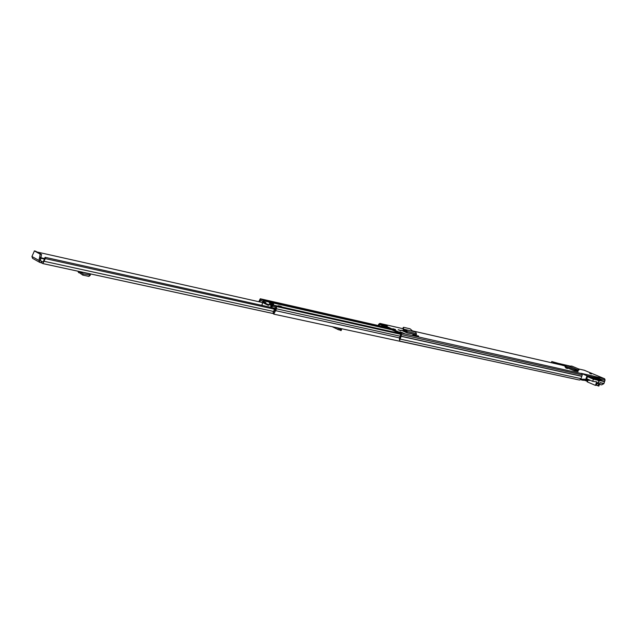 <?xml version="1.0" encoding="UTF-8"?>
<svg xmlns="http://www.w3.org/2000/svg" width="637" height="637" viewBox="0 0 637 637"><rect width="100%" height="100%" fill="white"/><g stroke="black" fill="none" stroke-linecap="round" stroke-linejoin="round"><path stroke-width="0.96" d="M577.616 369.802L579.073 369.349L578.595 368.942L571.819 366.092L568.777 366.076L577.616 369.802L577.369 370.527L575.33 369.755L574.303 370.838L564.979 366.896L566.412 365.16L568.769 366.068M578.842 369.508L578.929 370.065L579.073 369.349M578.699 370.224L577.425 370.527M577.584 369.938L577.369 370.527M577.624 369.81L575.625 369.046L575.33 369.755M566.412 365.16L575.625 369.046L574.654 369.866L574.582 370.901M392.83 328.74L395.577 329.56L392.83 328.74M416.096 334.321L416.63 334.377L416.168 334.091M400.944 330.539L398.165 329.711L400.84 330.842M565.982 368.035L567.519 368.512L565.982 368.035M589.989 373.489L591.47 373.951L589.989 373.489M385.274 325.403L382.224 324.018L387.28 325.857L385.274 325.403M401.724 332.403L404.861 333.82L402.855 333.374L399.718 331.949L401.724 332.403L401.581 332.793M561.269 364.985L565.361 366.084L556.897 363.042L556.587 363.902M599.457 384.39L601.615 384.859L603.884 383.665L605.078 380.034L604.632 378.768L580.968 373.282L581.812 373.64L582.258 374.938L581.04 378.665L579.574 380.074L399.813 341.106L399.335 338.876L399.741 339.545L400.155 339.099L401.573 334.592L401.135 333.047L379.931 323.429L378.728 324.201L378.267 325.539M604.632 378.768L584.288 370.256M406.955 332.856L415.993 334.656L406.191 332.514L406.597 329.942L407.194 331.527L406.868 332.586L406.231 332.355M406.533 331.359L401.39 330.261L406.191 332.514M415.292 335.938L412.832 334.831L418.636 336.002L418.413 336.647L415.292 335.938L415.515 335.301M574.685 370.925L578.101 371.642M574.988 370.153L577.966 371.411M399.335 338.876L400.832 333.915L379.636 324.281L378.919 325.682M406.271 332.211L404.734 331.861M399.741 339.545L399.813 341.106M384.23 324.48L384.684 325.133M381.603 326.295L381.945 325.332M382.264 326.439L382.558 325.611M384.43 326.462L384.278 326.9M415.993 334.656L416.319 333.597L415.69 332.02L404.089 329.249L413.15 331.423L404.28 329.401L404.073 330.277L406.39 330.826M404.073 330.277L403.444 328.302L402.918 328.955L403.563 329.91M412.903 331.272L410.101 328.811L403.731 327.346L403.237 327.442L403.444 328.302M403.237 327.442L402.918 328.955M415.69 332.02L413.15 331.423M565.035 366.888L574.279 370.838M589.575 380.002L589.408 380.472L584.607 379.214L580.522 379.166M585.618 379.644L587.019 375.806L599.632 378.625L593.875 376.204L581.239 373.362L587.019 375.806M599.632 378.625L599.321 379.461M587.672 379.19L586.613 378.959L587.449 376.682L598.692 379.198M589.408 380.472L589.719 380.058M587.226 381.189L583.659 380.09M583.126 380.289L580.044 379.62L583.126 380.289L587.903 380.146M583.436 380.09L580.275 379.397M569.534 365.957L566.914 365.351M566.11 365.16L556.897 363.042M587.505 376.69L593.429 379.206L592.657 381.316L596.71 381.874L595.42 385.377L596.216 385.289L597.148 383.132L598.669 381.834L598.676 383.96L597.1 383.283M597.02 383.609L598.676 383.96M593.429 379.206L598.39 380.305L592.482 377.805M593.843 378.107L599.751 380.608L604.545 381.667L598.645 379.174M596.296 385.138L598.828 386.11L600.11 382.622L603.884 383.45L604.545 381.667M598.557 384.262L598.207 385.719L596.391 384.947M596.288 385.138L598.207 385.719M599.751 380.608L599.576 381.085L598.215 380.783L598.39 380.305M599.576 381.085L598.302 380.544M592.657 381.316L586.685 378.768M595.42 385.377L587.354 381.921L587.999 380.17M564.756 364.85L559.883 363.735M558.506 363.416L551.769 361.537L556.69 363.623M551.339 362.7L551.769 361.537M282.987 307.48L273.496 305.139L271.983 305.919M491.008 360.876L491.844 361.06M263.989 301.85L263.105 300.115L260.278 298.769L258.797 301.715M267.214 304.104L270 304.725L269.252 302.113L268.05 300.983M263.081 301.612L260.063 299.756L259.474 301.866M272.174 305.68L272.349 306.604L273.018 306.198L272.843 305.274M488.483 360.335L273.743 314.129L276.116 307.504L273.018 306.198M273.743 314.129L276.522 308.81L276.434 306.532L273.671 305.203M273.759 313.404L273.034 312.847L274.666 308.826L273.01 307.862M259.57 301.882L260.629 300.027M263.901 302.161L265.844 302.599L263.041 301.627L263.901 302.161L263.702 303.021L268.44 305.346M261.911 305.004L263.041 301.627L261.911 305.004L262.675 305.505M270.972 301.572L272.811 302.432L273.623 304.502L270.844 303.873L270.032 301.803L267.986 301.03M271.075 305.354L270.024 304.661L270.972 304.534L270.916 303.913L273.623 304.502M273.695 304.534L270.988 304.223M280.933 306.349L282.995 307.552M280.216 306.907L278.202 305.736L277.724 306.086M265.844 302.599L265.374 303.387L268.607 304.844L268.416 305.41L263.702 303.021M265.374 303.387L268.655 304.765M265.78 304L268.583 304.924M271.107 305.282L268.918 304.701L271.306 305.234M268.918 304.701L269.355 304.797M263.893 302.456L263.272 302.917M262.285 305.418L262.762 305.553M272.079 305.8L271.458 307.48L271.999 305.768M265.971 302.925L265.788 303.483M260.469 302.089L261.648 302.352M262.253 302.647L262.532 303.148M271.473 307.424L272.317 306.437M275.749 307.329L275.877 308.404M267.787 305.075L264.451 303.499M266.401 304.295L268.233 305.019M265.884 303.698L266.449 304.152M35.521 251.193L41.54 254.45L40.402 260.589L39.008 260.469L40.051 262.492L41.071 262.715L41.524 261.274L43.173 262.11L45.084 257.308L45.291 258.598L274.643 309.24M41.931 261.417L41.485 262.858L42.854 263.599L45.291 258.598M41.485 262.858L41.071 262.715M40.402 260.589L41.524 261.274M275.845 308.459L45.084 257.308M262.715 302.591L37.201 252.045M39.008 260.469L31.93 256.48L32.598 258.351M39.064 260.302L40.203 254.155L34.422 250.946L31.93 256.48M77.937 271.211L78.574 272.596L80.461 273.273L82.579 275.033L88.917 276.394L90.39 275.12L89.69 273.759M90.39 275.12L83.089 273.854L81.058 271.991L89.976 273.926M80.461 273.273L80.939 271.895L89.881 273.83M80.429 273.265L80.716 271.816M79.291 272.859L79.625 271.577M338.78 328.206L341.599 329.361L341.106 330.619L341.599 329.361M332.458 326.837L338.637 329.791L339.441 329.862L339.752 328.724M341.106 330.619L339.306 329.847M339.441 329.862L340.556 329.942L341.121 328.867M340.62 329.783L341.002 328.819L340.5 328.581L341.002 328.819M337.944 328.023L338.358 329.711M565.409 365.957L575.052 369.993M561.516 365.041L412.641 330.922M379.803 323.389L402.735 328.644L379.931 323.429M581.812 373.64L401.135 333.047M584.527 370.312L578.643 368.966M380.791 324.806L379.334 324.472M605.078 380.034L599.56 378.8M604.617 381.292L602.618 380.854M604.601 381.404L603.183 381.093M603.884 383.665L600.038 382.821M399.749 338.422L400.155 339.099L581.04 378.665M581.772 376.348L401.007 336.296M581.788 376.236L401.023 336.161M582.258 374.938L401.573 334.592M416.319 333.597L406.557 331.288M586.191 380.743L586.422 380.13M565.72 367.915L567.344 368.505M589.719 373.362L591.295 373.935M391.644 329.743L272.994 302.957M389.263 328.66L272.333 302.201M399.821 333.462L282.86 307.257M386.563 327.434L260.414 298.817M268.71 301.381L263.105 300.115M260.159 300.25L259.761 300.154M263.009 301.365L263.654 300.847L269.252 302.113M269.929 304.948L269.459 304.836M268.79 304.693L268.241 304.566M400.315 336.232L276.522 308.81M400.928 334.345L276.434 306.532M400.044 338.008L275.853 310.713M264.546 303.531L264.952 302.312M270.534 307.281L271.123 305.537M270.032 301.803L272.811 302.432M271.067 301.596L268.288 300.959M280.033 306.604L399.741 333.422M281.028 306.373L278.25 305.752M273.002 302.838L270.215 302.209M270.223 302.734L273.01 303.363M261.154 302.113L260.549 301.978M270.414 304.59L273.05 305.179M273.751 313.659L43.005 263.607M43.985 258.94L40.457 258.16M273.504 311.453L44.272 261.321M44.2 258.479L40.664 257.698M35.752 251.241L34.422 250.946M41.54 254.45L40.203 254.155M41.039 257.356L39.701 257.061M40.442 259.171L39.104 258.877M88.917 276.394L89.602 275.272M82.579 275.033L83.272 273.902M80.843 273.894L81.536 272.763M561.388 365.001L412.625 330.906M584.4 370.272L578.595 368.942M402.799 333.342L404.734 333.78M587.091 381.778L587.688 380.146M386.5 327.402L260.278 298.769M279.102 306.397L273.496 305.139M268.241 300.943L271.02 301.572M280.981 306.357L278.202 305.736M273.751 313.675L42.854 263.599M39.637 262.333L32.559 258.335M35.632 251.201L34.302 250.898M341.074 328.835L340.548 328.588"/></g></svg>
